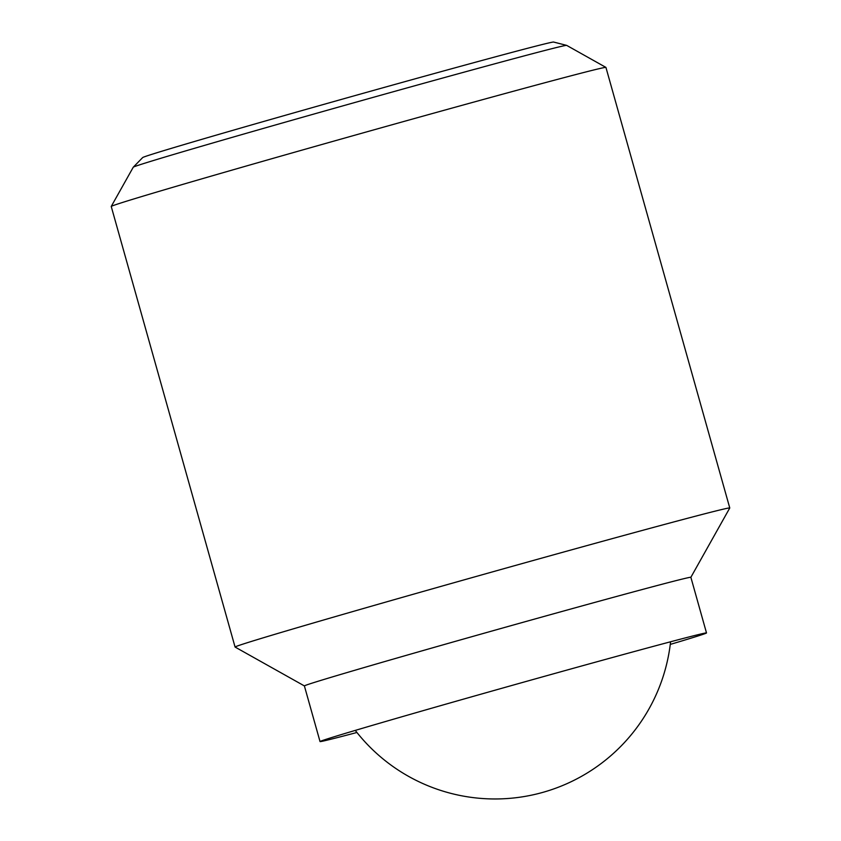 <?xml version="1.0" encoding="UTF-8"?>
<svg xmlns="http://www.w3.org/2000/svg" width="841" height="841" viewBox="0 0 841 841"><rect width="100%" height="100%" fill="white"/><g stroke="black" fill="none" stroke-linecap="round" stroke-linejoin="round"><path stroke-width="1.26" d="M690.86 577.294A200.726 2.103 -15.7 0 0 578.009 607.034A200.726 2.103 -15.7 0 0 371.69 665.347A200.726 2.103 -15.7 0 0 304.389 685.92L235.091 647.055A256.936 2.691 -15.7 0 1 235.07 647.034L111.233 206.466A256.936 2.691 -15.7 0 1 111.243 206.434A256.936 2.691 -15.7 0 1 197.393 180.132A256.936 2.691 -15.7 0 1 460.3 105.808A256.936 2.691 -15.7 0 1 605.909 67.396A256.936 2.691 -15.7 0 1 605.93 67.417L729.767 507.975A256.936 2.691 -15.7 0 1 729.757 508.006L690.871 577.304L706.503 632.937A200.726 2.103 -15.7 0 1 670.277 644.406M605.909 67.396L566.676 45.382A225.115 2.355 164.3 0 0 566.645 45.372A225.115 2.355 164.3 0 0 514.356 58.523A225.115 2.355 164.3 0 0 208.736 144.158A225.115 2.355 164.3 0 0 133.277 167.191A225.115 2.355 164.3 0 0 133.256 167.212L111.243 206.434M235.07 647.034A256.936 2.691 -15.7 0 1 321.23 620.69A256.936 2.691 -15.7 0 1 585.315 546.04A256.936 2.691 -15.7 0 1 729.767 507.975M356.931 732.479A200.726 2.103 -15.7 0 1 320.032 741.573A200.726 2.103 -15.7 0 1 387.333 720.989A200.726 2.103 -15.7 0 1 593.651 662.676A200.726 2.103 -15.7 0 1 706.503 632.937M133.277 167.191L142.676 157.561A213.467 2.239 -15.7 0 1 278.213 117.319A213.467 2.239 -15.7 0 1 504.022 54.518A213.467 2.239 -15.7 0 1 553.609 42.05L566.645 45.372M355.291 730.398A176.642 176.642 0 0 0 670.582 641.778M304.389 685.92L320.032 741.573"/></g></svg>
